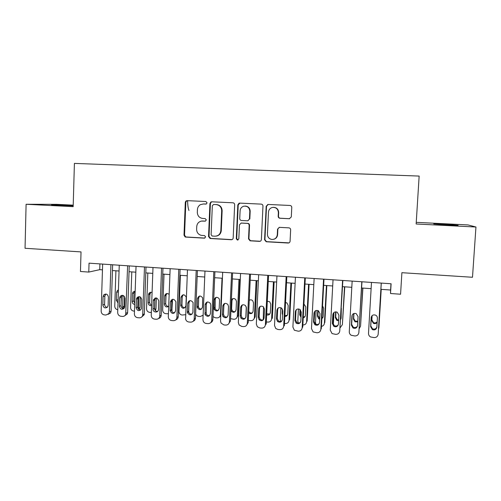 <?xml version="1.0" encoding="UTF-8"?>
<svg xmlns="http://www.w3.org/2000/svg" width="501" height="501" viewBox="0 0 501 501"><rect width="100%" height="100%" fill="white"/><g stroke="black" fill="none" stroke-linecap="round" stroke-linejoin="round"><path stroke-width="0.75" d="M207.063 202.867L205.873 201.521L187.13 200.644L185.796 201.189L185.301 202.385L184.005 235.157L185.126 236.948L185.677 237.073L204.345 238.157L205.635 236.954L204.615 235.627L201.227 235.357C198.264 234.493 196.73 232.477 196.624 229.308L196.736 226.571C197.062 223.559 198.659 221.73 201.521 221.079L205.278 221.148L206.349 219.939L205.16 218.593L202.73 218.467C199.317 217.929 197.513 215.881 197.319 212.318L197.432 209.568C197.582 207.433 198.546 205.811 200.319 204.709L203.325 203.976L206.374 203.963L207.063 202.867M444.982 224.291L433.753 223.916L446.811 224.962L458.127 225.344L444.982 224.291M73.202 205.711L51.54 204.828L73.196 205.823M289.334 218.743L291.294 216.958L291.77 207.445C291.72 206.293 291.125 205.635 289.998 205.473L268.116 204.446L266.188 206.23L264.584 239.797L266.181 241.751L288.119 243.029C289.252 242.985 289.904 242.396 290.073 241.269L290.649 229.827C290.593 228.688 290.004 228.024 288.877 227.855L279.408 227.348L277.56 229.12L277.285 234.775C276.79 237.906 274.974 239.472 271.843 239.459C269.018 238.877 267.547 237.136 267.428 234.224L268.486 212.105C268.774 209.581 270.139 208.015 272.582 207.401C276.126 207.276 278.055 209.005 278.368 212.593L278.187 216.294C278.243 217.44 278.832 218.092 279.946 218.267L289.553 218.743M73.215 205.166L56.657 204.333L26.096 204.276L25.05 248.283L81.03 251.909L80.454 271.486L88.777 272.081L89.046 263.163L391.112 283.76L390.523 293.511L400.568 294.225L401.896 272.694L472.493 277.272L475.95 227.016L468.047 224.936L416.243 222.344M26.096 204.276L73.171 206.656L74.405 163.401L419.149 176.076L416.143 223.991L475.95 227.016M234.656 204.727C234.593 203.6 234.017 202.955 232.934 202.792L211.785 201.797L210.915 201.984L209.925 203.556L208.535 236.572L210.232 238.501L231.293 239.728C232.389 239.678 233.015 239.102 233.172 237.988L234.656 204.727M239.71 203.112L261.221 204.12C262.33 204.283 262.912 204.934 262.969 206.074L261.378 239.616C261.215 240.73 260.576 241.319 259.462 241.363L250.093 240.812L248.534 238.877L249.154 225.35C249.097 224.223 248.521 223.571 247.425 223.396L241.163 223.077L239.453 224.83L238.82 238.871L237.368 240.073L236.297 238.726L237.818 204.878L239.102 203.187L239.71 203.112M380.904 289.34L390.592 290.023L390.523 293.511M88.777 272.081L99.737 269.657L102.461 269.851M112.443 270.546L119.056 271.01M129.039 271.711L135.834 272.187M145.804 272.882L152.78 273.371M162.744 274.072L169.914 274.573M179.865 275.268L187.23 275.782M197.169 276.477L204.727 277.009M214.653 277.704L222.419 278.249M232.332 278.938L240.298 279.495M250.199 280.191L258.372 280.767M268.26 281.456L276.652 282.044M286.522 282.733L295.127 283.334M304.984 284.029L313.808 284.643M323.652 285.332L332.702 285.965M342.521 286.653L351.802 287.305M361.609 287.994L371.122 288.657M99.912 263.908L99.737 269.657M390.968 283.754L390.592 290.023M205.986 204.082L203.356 203.976M202.122 221.022L205.454 221.11M187.443 200.657L186.334 201.195L185.833 202.391L184.537 235.082L185.658 236.867L186.209 236.992L204.865 238.075M212.036 201.809L211.391 201.991L210.401 203.556L209.011 236.491L210.702 238.413L231.969 239.628M213.633 204.471L212.33 205.698L211.103 234.7L212.155 236.034L214.873 236.203C218.342 236.046 220.327 234.199 220.828 230.654L221.686 210.771C221.492 207.176 219.67 205.116 216.219 204.596L213.99 204.471M216.376 236.077C219.288 235.47 220.922 233.635 221.273 230.585L220.828 230.654M214.096 204.471L216.676 204.596C220.121 205.116 221.937 207.17 222.131 210.758L221.273 230.585M241.319 223.058L247.801 223.352C248.897 223.521 249.473 224.172 249.529 225.3L248.909 238.783L250.469 240.718L260.213 241.244M239.891 203.118L238.219 204.878L236.704 238.633L238.044 239.998M249.805 211.278C249.423 207.552 247.413 205.861 243.768 206.212C241.557 206.913 240.33 208.447 240.092 210.802L239.741 218.536C239.797 219.67 240.374 220.315 241.463 220.484L247.763 220.797L249.448 219.037L249.805 211.278L250.181 211.265C249.961 208.015 248.271 206.287 245.095 206.068M247.889 220.784L249.448 219.037M250.181 211.265L249.824 219M273.496 207.333C276.727 207.539 278.456 209.286 278.675 212.574L278.493 216.263C278.55 217.403 279.132 218.06 280.247 218.229L289.609 218.705M273.897 239.253C276.107 238.551 277.341 237.036 277.592 234.693L277.285 234.775M279.201 227.36L277.867 229.057L277.592 234.693M268.223 204.446L266.519 206.224L264.923 239.703L266.519 241.651L288.996 242.866M117.773 309.75C115.875 309.38 114.873 308.19 114.748 306.174L115.913 270.79M123.021 295.421L122.639 306.812L124.204 306.224L123.077 308.603M124.53 296.598L124.204 306.224M118.393 290.962L118.073 300.625M121.192 301.708L121.561 296.31M121.574 295.966L121.593 295.377M118.43 289.929L117.303 290.624L116.627 292.321L116.364 300.306L117.998 302.961M122.288 308.209L122.639 306.812M110.921 264.66L109.4 311.81L108.836 313.613L105.987 315.023L104.34 314.885C102.348 314.509 101.29 313.257 101.158 311.127L102.642 264.09M108.166 314.359L110.571 312.95L111.122 311.159L112.631 264.772M108.116 305.41L107.596 306.956C105.21 308.672 103.626 308.015 102.837 304.977L103.1 296.605L103.807 294.826C106.181 293.398 107.709 294.125 108.385 297.018L108.116 305.41M107.227 307.363C105.592 307.107 104.715 306.111 104.596 304.37L104.866 296.047L105.836 294.018M134.475 311.121L133.629 311.052C131.707 310.695 130.686 309.493 130.567 307.457L131.788 271.905M138.94 296.598L138.533 308.102L140.017 307.501L139.096 309.681M140.386 296.987L140.017 307.501M134.982 291.043L133.999 293.022L133.723 301.001L134.744 303.274M137.449 297.932L137.474 297.106M135.17 291.056L132.915 292.152L132.483 293.536L132.201 301.564C132.308 303.218 133.141 304.176 134.706 304.439M138.364 309.048L138.533 308.102M151.352 312.505L149.63 312.367C147.689 312.004 146.655 310.802 146.536 308.754L147.826 273.026M155.003 298.089L154.59 309.28M156.381 297.945L155.98 308.791L155.36 310.62M150.907 292.265L149.924 294.237L149.636 302.253C149.68 303.656 150.344 304.583 151.621 305.046M153.469 300.124L153.488 299.679M152.079 292.515C150.576 291.97 149.448 292.409 148.697 293.83L148.202 302.829C148.459 304.946 149.592 305.879 151.603 305.616M168.411 313.751L165.787 313.695C163.827 313.332 162.787 312.117 162.668 310.063L164.027 274.16M171.21 300.018L171.154 301.564M172.526 299.297L171.83 311.315M166.99 293.498L166.044 295.114L165.706 303.525C165.875 305.416 166.871 306.38 168.693 306.405C166.363 307.551 164.917 306.781 164.359 304.113L164.704 295.646C165.643 293.354 167.121 292.935 169.15 294.394M185.664 314.709L182.113 315.035C180.235 314.709 179.189 313.57 178.963 311.622L180.385 275.306M187.65 200.663C187.643 204.865 188.082 208.134 188.965 210.483M188.808 301.095L188.745 302.736M183.222 294.757L182.258 296.711L181.938 305.065C182.258 306.9 183.31 307.771 185.088 307.683M188.395 311.415L188.251 312.261M185.94 305.823L186.24 297.168C184.343 294.006 182.596 294.031 181.005 297.262L180.686 305.66C182.452 309.054 184.205 309.104 185.94 305.823M127.617 265.793L125.695 314.547C125.025 315.843 123.979 316.469 122.551 316.419L120.885 316.275C118.881 315.899 117.81 314.634 117.679 312.499L119.251 265.223M124.78 315.73L127.329 313.87L127.636 312.53L129.233 265.906M124.718 306.756L124.417 307.946C122.05 310.113 120.372 309.574 119.388 306.324L119.664 297.907L120.115 296.454C122.52 294.582 124.148 295.202 125.006 298.32L124.718 306.756M123.828 308.71C122.112 308.516 121.192 307.514 121.054 305.704L121.336 297.337L122.325 295.296M144.495 266.945L142.679 315.367C142.127 317.027 140.994 317.853 139.297 317.828L137.612 317.684C135.583 317.302 134.506 316.037 134.374 313.889L136.034 266.369M141.583 317.108L144.213 314.684L144.326 313.908L146.01 267.052M141.495 308.115L141.382 308.829C139.121 311.559 137.362 311.171 136.109 307.677L136.616 298.233C138.959 295.79 140.687 296.26 141.802 299.642L141.495 308.115M140.612 310.069C138.808 309.937 137.838 308.929 137.687 307.044L137.982 298.64L138.971 296.598M161.541 268.11L159.744 316.1C159.412 318.173 158.235 319.218 156.212 319.25L154.515 319.106C152.461 318.717 151.371 317.446 151.246 315.292L152.993 267.528M158.573 318.492C160.107 318.091 160.984 317.058 161.184 315.411L162.963 268.204M158.454 309.486L158.448 309.631C158.272 313.188 152.742 312.58 153.012 309.048L153.362 300.168C155.504 297.043 157.308 297.312 158.773 300.969L158.454 309.486M157.577 311.434C155.692 311.378 154.659 310.37 154.49 308.403L154.84 299.579L155.786 297.913M186.316 200.807L186.284 201.195M178.776 269.281L176.891 317.421C176.596 319.563 175.4 320.653 173.308 320.69L171.593 320.546C169.632 320.195 168.53 318.999 168.298 316.958L170.14 268.693M175.751 319.882C177.254 319.406 178.08 318.348 178.231 316.72L180.097 269.375M175.588 310.877C173.778 314.321 171.943 314.265 170.09 310.701L170.415 301.884C172.075 298.496 173.903 298.471 175.901 301.796L175.588 310.877M174.736 312.799C172.883 312.868 171.799 311.948 171.474 310.044L171.799 301.283L172.77 299.254M205.203 304.195L205.185 304.595M199.605 296.035L198.665 297.97L198.415 306.913C198.985 308.497 200.062 309.18 201.665 308.96M203.118 315.524L202.655 315.718M202.479 307.132L202.655 297.844C200.5 295.258 198.784 295.484 197.507 298.527L197.256 307.526C199.304 310.395 201.051 310.263 202.479 307.132M195.622 314.033C196.179 315.417 197.169 316.206 198.596 316.394L200.256 316.526L203.13 315.173M196.198 270.471L194.213 318.855C193.912 321.009 192.703 322.105 190.587 322.143L188.852 321.999C187.167 321.748 186.084 320.772 185.608 319.074L187.462 269.876M193.129 321.273C194.538 320.74 195.315 319.701 195.453 318.148L197.407 270.553M192.91 312.28C191.413 315.567 189.591 315.705 187.437 312.687L187.693 303.243C189.027 300.049 190.825 299.811 193.085 302.529L192.91 312.28M192.083 314.177C190.424 314.377 189.303 313.657 188.72 312.01L188.977 302.623L189.923 300.619M222.024 278.218L220.434 314.747L220.835 314.49M216.144 297.337L215.242 299.241L215.142 308.697C215.881 310.044 216.971 310.557 218.417 310.244M220.772 315.999L219.432 317.008M219.188 308.459L219.551 300.218L219.156 298.652C216.877 296.561 215.217 296.949 214.177 299.805L214.077 309.324C216.294 311.716 217.998 311.428 219.188 308.459M212.988 316.626L215.255 317.759L216.927 317.897C218.968 317.859 220.139 316.807 220.434 314.747M213.802 271.674L211.723 320.314C211.416 322.475 210.195 323.577 208.053 323.615L206.299 323.464C204.853 323.277 203.826 322.5 203.212 321.128L202.943 319.582L204.978 271.072M210.702 322.657C212.017 322.08 212.737 321.06 212.862 319.588L214.91 271.749M210.414 313.701C209.174 316.82 207.383 317.12 205.053 314.603L205.16 304.608C206.243 301.608 207.984 301.207 210.376 303.406L210.783 305.053L210.414 313.701M209.631 315.549C208.128 315.862 206.994 315.317 206.23 313.914L206.337 303.982L207.251 302.009M238.983 279.408L237.317 316.118L238.251 315.448L236.403 318.292M239.885 279.47L238.251 315.448M232.84 298.671L231.988 300.519L231.625 308.735L232.069 310.395C232.927 311.553 234.023 311.929 235.357 311.516M230.917 310.695L231.105 311.033C233.41 313.031 235.063 312.618 236.071 309.793L236.447 301.514L235.814 299.592C234.224 298.139 232.752 298.214 231.399 299.817M230.56 318.642L233.773 319.281C235.833 319.243 237.017 318.191 237.317 316.118M231.6 272.888L229.42 321.78C229.107 323.959 227.867 325.061 225.707 325.099L223.934 324.949L221.047 323.089L220.546 321.047L222.676 272.275M228.487 324.034L230.454 321.041L232.602 272.957M228.112 315.135C227.053 318.097 225.318 318.53 222.901 316.432L222.425 314.678L222.807 305.992C223.722 303.161 225.4 302.635 227.836 304.42L228.494 306.437L228.112 315.135M227.385 316.92C225.995 317.327 224.861 316.933 223.972 315.724L223.502 313.983L223.878 305.353L224.742 303.431M245.847 317.383L246.285 306.875M256.111 280.604L254.376 317.502L255.216 316.82L253.569 319.557M256.919 280.66L255.216 316.82M248.753 311.328L249.179 312.023C250.131 313.037 251.233 313.288 252.485 312.787M249.686 300.03L249.254 300.606M248.678 313.044C250.963 314.24 252.448 313.613 253.13 311.146L253.519 302.829L252.661 300.65C251.596 299.73 250.469 299.598 249.266 300.249M248.333 320.396L250.788 320.684C252.873 320.646 254.07 319.582 254.376 317.502M249.592 274.116L247.312 323.27C246.993 325.456 245.74 326.564 243.555 326.602L241.758 326.452L239.096 324.955L238.344 322.525L240.568 273.496M246.486 325.399L248.233 322.512L250.481 274.172M245.997 316.588C245.083 319.413 243.398 319.945 240.943 318.179L240.255 316.118L240.649 307.395C241.444 304.696 243.06 304.082 245.496 305.554L246.398 307.846L245.997 316.588M245.34 318.285C244.037 318.793 242.891 318.517 241.908 317.459L241.219 315.417L241.614 306.744L242.409 304.89M263.257 319.763L263.513 306.888M273.421 281.819L271.617 318.899L272.35 318.21L274.122 281.869M266.701 313.814L269.807 314.039M266.651 314.885C268.705 315.361 269.939 314.565 270.358 312.511L270.765 304.151L269.707 301.784L267.309 301.207M266.307 321.955L267.985 322.093C270.089 322.055 271.304 320.991 271.617 318.899M280.71 321.454L280.297 319.607L280.892 307.733M290.912 283.04L289.027 320.314L289.659 319.613L291.507 283.084M284.875 315.668L287.323 315.273M284.831 316.469C286.534 316.438 287.518 315.574 287.774 313.895L288.194 305.491L286.96 302.98L285.532 302.472M282.401 309.048L282.182 313.451L282.583 315.054M284.487 323.452L285.357 323.521C287.486 323.489 288.708 322.419 289.027 320.314M298.27 322.976L297.807 321.028L298.427 308.948M308.591 284.28L306.631 321.742L307.157 321.028L309.079 284.311M300.5 309.95L300.287 314.165L301.082 316.294M303.262 317.189L305.034 316.469M303.23 317.816C304.508 317.452 305.222 316.613 305.366 315.286L305.81 306.837L303.944 303.994M299.993 309.499L299.717 314.841L301.026 317.402M302.854 324.961L302.911 324.967C305.065 324.93 306.305 323.859 306.631 321.742M315.868 324.241L315.498 322.462L316.131 310.501M326.452 285.532L324.41 323.189L324.83 322.456L326.827 285.557M318.16 310.658L317.897 315.555L319.751 318.398M321.867 318.392L322.932 317.628M321.842 318.893L323.145 316.695L323.608 308.203L322.544 305.823M317.74 310.507L317.44 316.244L318.761 318.824L319.707 319.225M321.442 326.401C323.201 326.038 324.191 324.961 324.41 323.189M333.998 326.132L333.372 323.915L334.004 312.449M344.5 286.791L342.383 324.642L344.769 286.81M335.983 311.86L335.701 316.964L337.135 319.613L338.645 320.02M340.711 319.124L341.012 318.736M340.693 319.438L341.118 318.122L341.319 308.209M335.664 311.86L335.344 317.665L336.791 320.327L338.607 320.728M340.235 327.648L342.383 324.642M351.984 315.899L352.003 315.505M362.749 288.069L360.551 326.12L362.899 288.081M353.963 313.482L353.687 318.385L355.234 321.103L357.777 321.235M353.762 313.557L353.443 319.099L355.002 321.83L357.745 321.886M359.267 328.612L360.551 326.12M381.186 289.359L378.906 327.61L381.223 289.365M372.111 315.649L371.861 319.826L373.514 322.6C374.955 323.189 376.17 322.92 377.172 321.786M372.018 315.743L371.736 320.546L373.395 323.339C374.886 323.947 376.132 323.646 377.134 322.444M378.543 328.957L378.906 327.61M267.778 275.356L265.398 324.767C265.073 326.965 263.802 328.086 261.591 328.117L259.781 327.967L257.332 326.752L256.33 324.015L258.66 274.73M265.398 324.767L266.213 324.003L268.555 275.406M264.077 318.054C263.263 320.765 261.622 321.373 259.167 319.87L258.272 317.584L258.685 308.81C259.393 306.217 260.958 305.541 263.388 306.775L264.503 309.261L264.077 318.054M263.513 319.632C262.261 320.258 261.096 320.089 260.019 319.137L259.13 316.864L259.543 308.146L260.244 306.393M286.165 276.608L283.679 326.289C283.347 328.499 282.063 329.62 279.827 329.652L277.992 329.501L275.744 328.499L274.517 325.525L276.947 275.976M283.679 326.289L284.38 325.506L286.829 276.652M282.357 319.532C281.618 322.156 280.021 322.819 277.567 321.523L276.489 319.056L276.921 310.238C277.567 307.733 279.095 307.007 281.499 308.065L282.796 310.701L282.357 319.532M281.9 320.959C280.685 321.717 279.489 321.655 278.305 320.778L277.228 318.323L277.66 309.562L278.255 307.946M304.758 277.873L302.166 327.823C301.827 330.046 300.525 331.174 298.264 331.205L294.331 330.215L292.897 327.053L295.44 277.241M302.166 327.823L302.748 327.028L305.303 277.911M300.838 321.035C300.155 323.577 298.59 324.285 296.147 323.158L294.901 320.552L295.358 311.685C295.959 309.249 297.456 308.484 299.842 309.399L301.301 312.148L300.838 321.035M300.5 322.256C299.316 323.176 298.07 323.226 296.767 322.393L295.534 319.807L295.985 310.996L296.448 309.562M323.558 279.157L320.859 329.376C320.508 331.606 319.193 332.739 316.908 332.777L313.106 331.906L311.484 328.6L314.133 278.512M320.859 329.376L321.323 328.568L323.984 279.189M319.525 322.55C318.88 325.03 317.346 325.775 314.916 324.773L313.526 322.062L313.995 313.144C314.565 310.764 316.037 309.975 318.404 310.777L320.007 313.613L319.525 322.55M319.312 323.502C318.16 324.629 316.864 324.792 315.417 323.997L314.033 321.304L314.828 311.259M342.571 280.454L339.759 330.948C339.402 333.19 338.062 334.33 335.751 334.361L332.069 333.591L330.278 330.159L333.04 279.802M339.759 330.948L342.866 280.472M338.419 324.078C337.806 326.514 336.29 327.285 333.873 326.389L332.351 323.59L332.846 314.622C333.39 312.286 334.843 311.472 337.198 312.186L338.92 315.098L338.419 324.078M338.319 324.704C337.229 326.076 335.877 326.37 334.255 325.6L332.745 322.813L333.415 313.044M361.797 281.762L358.866 332.532C358.503 334.787 357.15 335.933 354.814 335.964L351.22 335.269C349.905 334.43 349.26 333.253 349.285 331.737L352.153 281.105M358.866 332.532L361.966 281.775M357.526 325.631C356.937 328.023 355.441 328.819 353.03 328.011L351.389 325.13L351.902 316.118C352.428 313.814 353.869 312.981 356.217 313.626L358.046 316.601L357.526 325.631M357.507 325.863C356.524 327.504 355.115 327.948 353.286 327.203L351.658 324.341L352.228 314.929M381.236 283.09L378.192 334.136C377.823 336.409 376.451 337.555 374.09 337.586L370.577 336.954C369.174 336.121 368.479 334.912 368.504 333.334L371.485 282.426M378.192 334.136L381.28 283.09M376.852 327.197C376.282 329.558 374.792 330.372 372.387 329.633L370.64 326.69L371.178 317.628C371.692 315.348 373.12 314.503 375.462 315.091C376.752 315.718 377.391 316.726 377.391 318.116L376.852 327.197M376.865 326.94C376.051 328.906 374.604 329.533 372.519 328.813L370.784 325.888L371.316 316.895M203.819 203.982L203.325 203.976M205.385 221.129L205.053 221.154M203.112 220.985L202.623 221.029M204.834 238.075L204.345 238.157M186.209 236.992L185.677 237.073M184.537 235.082L184.005 235.157M185.833 202.391L185.301 202.385M231.712 239.635L231.293 239.728M210.702 238.413L210.232 238.501M209.011 236.491L208.535 236.572M210.401 203.556L209.925 203.556M222.131 210.758L221.686 210.771M216.676 204.596L216.219 204.596M259.812 241.269L259.462 241.363M250.638 240.737L250.262 240.831M248.909 238.783L248.534 238.877M249.529 225.3L249.154 225.35M247.801 223.352L247.425 223.396M241.745 223.033L241.35 223.077M236.704 238.633L236.297 238.726M238.219 204.878L237.818 204.878M266.664 241.664L266.332 241.764M264.923 239.703L264.584 239.797M266.519 206.224L266.188 206.23M117.967 299.755L116.364 300.306M118.23 291.814L116.627 292.321M111.122 311.159L109.4 311.81M102.837 304.977L104.596 304.37M103.1 296.605L104.866 296.047M133.723 301.001L132.201 301.564M133.999 293.022L132.483 293.536M154.621 309.393L155.98 308.791M149.636 302.253L148.202 302.829M149.924 294.237L148.496 294.763M171.511 310.382L172.106 310.1M165.706 303.525L164.359 304.113M166.013 295.471L164.666 296.01M181.938 304.808L180.679 305.403M182.258 296.711L181.005 297.262M127.636 312.53L126.008 313.194M119.388 306.324L121.054 305.704M119.664 297.907L121.336 297.337M144.326 313.908L142.791 314.584M136.109 307.677L137.687 307.044M136.404 299.216L137.982 298.64M161.19 315.304L159.75 315.993M153.012 309.048L154.49 308.403M153.319 300.544L154.803 299.955M178.231 316.72L176.891 317.421M170.09 310.432L171.467 309.775M170.415 301.884L171.799 301.283M198.333 306.105L197.169 306.712M198.665 297.97L197.507 298.527M195.453 318.148L194.213 318.855M187.349 311.829L188.626 311.165M187.693 303.243L188.977 302.623M214.891 307.414L213.827 308.034M215.242 299.241L214.177 299.805M212.862 319.588L211.723 320.314M204.796 313.244L205.974 312.568M205.16 304.608L206.337 303.982M231.625 308.735L230.986 309.148M231.988 300.519L231.349 300.901M230.454 321.041L229.42 321.78M222.425 314.678L223.502 313.983M222.807 305.992L223.878 305.353M248.233 322.512L247.312 323.27M240.255 316.118L241.219 315.417M240.649 307.395L241.614 306.744M282.689 312.95L282.182 313.451M300.287 314.165L299.717 314.841M317.897 315.555L317.44 316.244M335.701 316.964L335.344 317.665M353.687 318.385L353.443 319.099M371.861 319.826L371.736 320.546M258.272 317.584L259.13 316.864M258.685 308.81L259.543 308.146M276.489 319.056L277.228 318.323M276.921 310.238L277.66 309.562M294.901 320.552L295.534 319.807M295.358 311.685L295.985 310.996M313.526 322.062L314.033 321.304M313.995 313.144L314.503 312.442M332.351 323.59L332.745 322.813M332.846 314.622L333.234 313.908M351.389 325.13L351.658 324.341M351.902 316.118L352.165 315.386M370.64 326.69L370.784 325.888M371.178 317.628L371.31 316.901M185.658 236.867L185.126 236.948M186.334 201.195L185.796 201.189M210.414 238.37L209.938 238.457M211.391 201.991L210.915 201.984M250.469 240.718L250.093 240.812M241.563 223.033L241.163 223.077M237.768 239.979L237.368 240.073M239.509 203.193L239.102 203.187M266.519 241.651L266.181 241.751M267.985 204.483L267.653 204.483M122.532 308.365L123.672 307.927M118.418 290.273L117.303 290.624M110.571 312.95L108.836 313.613M103.807 294.826L105.561 294.275M138.558 309.261L139.716 308.779M134.431 291.645L132.915 292.152M154.872 309.975L155.874 309.53M150.125 293.31L148.697 293.83M171.524 310.47L172.1 310.194M166.044 295.114L164.704 295.646M181.938 305.065L180.686 305.66M127.329 313.87L125.695 314.547M120.115 296.454L121.787 295.891M144.213 314.684L142.679 315.367M136.616 298.233L138.188 297.663M161.184 315.411L159.744 316.1M153.362 300.168L154.84 299.579M170.09 310.701L171.474 310.044M198.415 306.913L197.256 307.526M187.437 312.687L188.72 312.01M215.142 308.697L214.077 309.324M205.053 314.603L206.23 313.914M232.069 310.395L231.105 311.033M222.901 316.432L223.972 315.724M249.179 312.023L248.709 312.373M240.943 318.179L241.908 317.459M319.218 318.122L318.761 318.824M337.135 319.613L336.791 320.327M355.234 321.103L355.002 321.83M373.514 322.6L373.395 323.339M259.167 319.87L260.019 319.137M277.567 321.523L278.305 320.778M296.147 323.158L296.767 322.393M314.916 324.773L315.417 323.997M333.873 326.389L334.255 325.6M353.03 328.011L353.286 327.203M372.387 329.633L372.519 328.813"/></g></svg>
